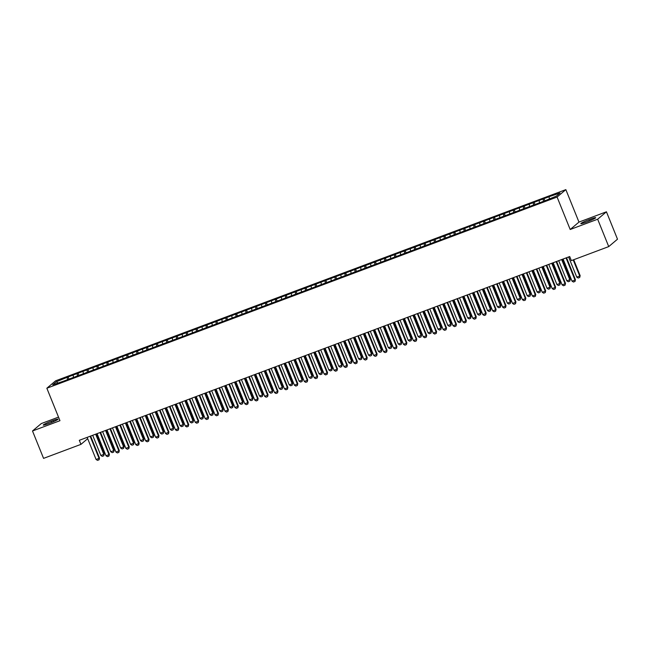 <?xml version="1.0" encoding="UTF-8"?>
<svg xmlns="http://www.w3.org/2000/svg" width="650" height="650" viewBox="0 0 650 650"><rect width="100%" height="100%" fill="white"/><g stroke="black" fill="none" stroke-linecap="round" stroke-linejoin="round"><path stroke-width="0.97" d="M58.516 417.113L41.267 423.573L32.5 430.983L43.566 458.372L80.949 444.364L87.685 438.677M565.849 189.629L55.616 380.819L46.849 388.229L557.082 197.039L565.849 189.629L578.971 222.097L570.196 229.499L597.667 219.213L606.434 211.803L578.971 222.097M606.434 211.803L617.5 239.192L608.733 246.602L597.667 219.213M57.891 382.882L56.331 381.753L52.683 384.841L62.749 381.461L544.619 200.899L556.367 196.105L560.024 193.018L549.957 196.398L68.079 376.959L68.924 379.039M56.331 381.753L68.079 376.959M608.733 246.602L571.35 260.609L569.709 256.547L79.308 440.31L80.949 444.364M73.19 375.44L73.418 377.065M77.155 373.953L77.439 375.96M83.103 371.727L83.33 373.352M87.067 370.24L87.352 372.239M93.015 368.006L93.251 369.639M96.98 366.527L97.264 368.526M102.936 364.293L103.163 365.926M106.901 362.806L107.185 364.812M112.848 360.579L113.076 362.204M116.813 359.092L117.097 361.099M122.761 356.866L122.996 358.491M126.726 355.379L127.01 357.378M132.681 353.145L132.909 354.778M136.646 351.658L136.931 353.665M142.594 349.432L142.821 351.057M146.559 347.945L146.843 349.952M152.506 345.719L152.742 347.344M156.471 344.232L156.756 346.239M162.419 342.006L162.654 343.631M166.392 340.519L166.676 342.517M172.339 338.284L172.567 339.918M176.304 336.798L176.589 338.804M182.252 334.571L182.487 336.196M186.217 333.084L186.501 335.091M192.164 330.858L192.4 332.483M196.138 329.371L196.422 331.37M202.085 327.145L202.312 328.77M206.05 325.658L206.334 327.657M211.998 323.424L212.233 325.057M215.963 321.937L216.247 323.944M221.91 319.711L222.146 321.336M225.883 318.224L226.168 320.231M231.831 315.998L232.058 317.623M235.796 314.511L236.08 316.509M241.743 312.276L241.979 313.909M245.708 310.798L245.993 312.796M251.656 308.563L251.891 310.196M255.629 307.076L255.913 309.083M261.576 304.85L261.804 306.475M265.541 303.363L265.826 305.37M271.489 301.137L271.724 302.762M275.454 299.65L275.738 301.649M281.401 297.416L281.637 299.049M285.374 295.937L285.659 297.936M291.322 293.702L291.549 295.336M295.287 292.216L295.571 294.223M301.234 289.989L301.47 291.614M305.199 288.502L305.484 290.509M311.147 286.276L311.382 287.901M315.12 284.789L315.404 286.788M321.067 282.555L321.295 284.188M325.033 281.068L325.317 283.075M330.98 278.842L331.216 280.467M334.945 277.355L335.229 279.362M340.892 275.129L341.128 276.754M344.866 273.642L345.15 275.649M350.813 271.416L351.041 273.041M354.778 269.929L355.062 271.928M360.726 267.694L360.961 269.327M364.691 266.207L364.975 268.214M370.638 263.981L370.874 265.606M374.603 262.494L374.896 264.501M380.559 260.268L380.786 261.893M384.524 258.781L384.808 260.78M390.471 256.555L390.707 258.18M394.436 255.068L394.721 257.067M400.384 252.834L400.619 254.467M404.349 251.347L404.641 253.354M410.304 249.121L410.532 250.746M414.269 247.634L414.554 249.641M420.217 245.408L420.452 247.033M424.182 243.921L424.466 245.919M430.129 241.686L430.365 243.319M434.094 240.207L434.387 242.206M440.05 237.973L440.277 239.606M444.015 236.486L444.299 238.493M449.962 234.26L450.19 235.885M453.927 232.773L454.212 234.78M459.875 230.547L460.111 232.172M463.84 229.06L464.132 231.059M469.796 226.826L470.023 228.459M473.761 225.347L474.045 227.346M479.708 223.113L479.936 224.746M483.673 221.626L483.957 223.632M489.621 219.399L489.856 221.024M493.586 217.912L493.87 219.919M499.541 215.686L499.769 217.311M503.506 214.199L503.791 216.198M509.454 211.965L509.681 213.598M513.419 210.478L513.703 212.485M519.366 208.252L519.602 209.877M523.331 206.765L523.616 208.772M529.287 204.539L529.514 206.164M533.252 203.052L533.536 205.059M539.199 200.826L539.427 202.451M543.164 199.339L543.449 201.338M549.112 197.104L549.347 198.737M570.196 229.499L557.082 197.039M32.5 430.983L59.962 420.688L46.849 388.229M67.234 377.666L67.519 379.673M587.641 221.618A7.028 0.642 -22 0 0 595.676 217.701A7.028 0.642 -22 0 0 590.679 219.058L588.892 219.724A7.028 0.642 -22 0 0 580.856 223.641A7.028 0.642 -22 0 0 585.861 222.284L587.641 221.618M51.293 421.168A7.028 0.642 -22 0 0 43.258 425.084A7.028 0.642 -22 0 0 48.254 423.727L50.042 423.061A7.028 0.642 -22 0 0 58.078 419.144A7.028 0.642 -22 0 0 53.072 420.501L51.293 421.168L51.781 422.386M544.009 198.624L544.846 200.712M534.089 202.337L534.934 204.425M524.176 206.058L525.021 208.138M514.264 209.771L515.101 211.859M504.343 213.484L505.188 215.572M494.431 217.206L495.276 219.286M484.518 220.919L485.355 222.999M474.598 224.632L475.442 226.72M464.685 228.345L465.53 230.433M454.773 232.066L455.609 234.146M444.852 235.779L445.697 237.859M434.939 239.493L435.784 241.581M425.027 243.206L425.864 245.294M415.106 246.927L415.951 249.007M405.194 250.64L406.039 252.72M395.281 254.353L396.118 256.441M385.361 258.066L386.206 260.154M375.448 261.787L376.293 263.868M365.536 265.501L366.373 267.581M355.615 269.214L356.46 271.302M345.702 272.927L346.548 275.015M335.79 276.648L336.627 278.728M325.869 280.361L326.714 282.449M315.957 284.074L316.802 286.162M306.044 287.796L306.881 289.876M296.124 291.509L296.969 293.589M286.211 295.222L287.056 297.31M276.299 298.935L277.136 301.023M266.378 302.656L267.223 304.736M256.466 306.369L257.311 308.449M246.553 310.082L247.39 312.171M236.632 313.796L237.477 315.884M226.72 317.517L227.565 319.597M216.807 321.23L217.644 323.31M206.887 324.943L207.732 327.031M196.974 328.656L197.819 330.744M187.062 332.377L187.899 334.457M177.149 336.091L177.986 338.171M167.229 339.804L168.074 341.892M157.316 343.517L158.153 345.605M147.404 347.238L148.241 349.318M137.483 350.951L138.328 353.039M127.571 354.664L128.407 356.752M117.658 358.386L118.495 360.466M107.737 362.099L108.582 364.179M97.825 365.812L98.67 367.9M87.913 369.525L88.749 371.613M77.992 373.246L78.837 375.326M566.061 257.92L574.99 280.028L575.421 279.671L575.031 281.418L573.471 282.035L572.016 281.141L563.087 259.033M566.556 257.733L575.421 279.671M572.016 281.141L574.99 280.028L574.957 281.474M568.604 256.961L576.761 277.144L579.735 276.031L573.219 259.911M580.158 275.665L579.702 277.477L580.158 275.665L573.714 259.724M579.702 277.477L578.216 278.029L576.761 277.144M556.14 261.633L565.077 283.749L565.5 283.384L565.045 285.196L563.558 285.748L562.104 284.863L553.166 262.746M556.644 261.446L565.5 283.384M562.104 284.863L565.077 283.749L565.045 285.196M546.227 265.346L555.165 287.463L555.587 287.097L555.133 288.909L553.637 289.469L552.183 288.576L543.254 266.467M546.723 265.168L555.587 287.097M552.183 288.576L555.165 287.463L555.133 288.909M558.691 260.683L566.841 280.857L569.814 279.744L561.665 259.569M570.245 279.378L569.782 281.19L570.245 279.378L562.161 259.382M569.782 281.19L568.295 281.751L566.841 280.857M548.779 264.396L556.928 284.57L559.902 283.457L551.753 263.283M560.324 283.099L559.869 284.903L560.324 283.099L552.248 263.096M559.869 284.903L558.383 285.464L556.928 284.57M536.315 269.067L545.244 291.176L545.675 290.818L545.285 292.565L543.725 293.183L542.271 292.289L533.341 270.181M536.811 268.881L545.675 290.818M542.271 292.289L545.244 291.176L545.212 292.622M526.394 272.781L535.332 294.889L535.754 294.531L535.372 296.278L533.812 296.896L532.358 296.002L523.421 273.894M526.898 272.594L535.754 294.531M532.358 296.002L535.332 294.889L535.299 296.335M538.858 268.109L547.016 288.291L549.989 287.17L541.832 266.996M550.412 286.812L549.957 288.616L550.412 286.812L542.336 266.809M549.957 288.616L548.47 289.177L547.016 288.291M528.946 271.822L537.095 292.004L540.069 290.891L531.919 270.709M540.499 290.526L540.036 292.338L540.499 290.526L532.415 270.522M540.036 292.338L538.549 292.89L537.095 292.004M516.482 276.494L525.419 298.61L525.842 298.244L525.387 300.056L523.892 300.609L522.446 299.723L513.508 277.607M516.977 276.307L525.842 298.244M522.446 299.723L525.419 298.61L525.387 300.056M519.033 275.543L527.183 295.717L530.156 294.604L522.007 274.43M530.587 294.247L530.124 296.051L530.587 294.247L522.503 274.243M530.124 296.051L528.637 296.611L527.183 295.717M506.569 280.207L515.499 302.323L515.929 301.966L515.539 303.713L513.979 304.33L512.525 303.436L503.596 281.328M507.065 280.028L515.929 301.966M512.525 303.436L515.499 302.323L515.466 303.769M509.113 279.256L517.27 299.431L520.244 298.317L512.086 278.143M520.666 297.96L520.211 299.764L520.666 297.96L512.59 277.956M520.211 299.764L518.724 300.324L517.27 299.431M496.649 283.928L505.586 306.036L506.009 305.679L505.627 307.426L504.067 308.043L502.613 307.149L493.675 285.041M497.152 283.741L506.009 305.679M502.613 307.149L505.586 306.036L505.554 307.483M486.736 287.641L495.674 309.749L496.096 309.392L495.641 311.204L494.154 311.756L492.7 310.871L483.762 288.754M487.232 287.454L496.096 309.392M492.7 310.871L495.674 309.749L495.641 311.204M476.824 291.354L485.753 313.471L486.184 313.105L485.721 314.917L484.234 315.469L482.779 314.584L473.85 292.467M477.319 291.168L486.184 313.105M482.779 314.584L485.753 313.471L485.721 314.917M466.903 295.076L475.841 317.184L476.263 316.826L475.881 318.573L474.321 319.191L472.867 318.297L463.929 296.189M467.407 294.889L476.263 316.826M472.867 318.297L475.841 317.184L475.808 318.63M456.991 298.789L465.928 320.897L466.351 320.539L465.961 322.286L464.409 322.904L462.954 322.01L454.017 299.902M457.486 298.602L466.351 320.539M462.954 322.01L465.928 320.897L465.896 322.343M447.078 302.502L456.007 324.61L456.438 324.252L455.975 326.064L454.488 326.617L453.034 325.731L444.104 303.615M447.574 302.315L456.438 324.252M453.034 325.731L456.007 324.61L455.975 326.064M437.157 306.215L446.095 328.331L446.517 327.966L446.062 329.777L444.576 330.33L443.121 329.444L434.184 307.328M437.661 306.028L446.517 327.966M443.121 329.444L446.095 328.331L446.062 329.777M427.245 309.936L436.183 332.044L436.605 331.687L436.215 333.434L434.663 334.051L433.209 333.158L424.271 311.049M427.741 309.749L436.605 331.687M433.209 333.158L436.183 332.044L436.15 333.491M417.332 313.649L426.262 335.757L426.692 335.4L426.302 337.147L424.743 337.764L423.288 336.871L414.359 314.762M417.828 313.463L426.692 335.4M423.288 336.871L426.262 335.757L426.229 337.204M407.412 317.363L416.349 339.471L416.78 339.113L416.317 340.925L414.83 341.477L413.376 340.592L404.438 318.476M407.916 317.176L416.78 339.113M413.376 340.592L416.349 339.471L416.317 340.925M397.499 321.076L406.437 343.192L406.859 342.826L406.404 344.638L404.918 345.191L403.463 344.305L394.526 322.197M397.995 320.889L406.859 342.826M403.463 344.305L406.437 343.192L406.404 344.638M387.587 324.797L396.516 346.905L396.947 346.548L396.557 348.294L394.997 348.912L393.543 348.018L384.613 325.91M388.082 324.61L396.947 346.548M393.543 348.018L396.516 346.905L396.484 348.351M377.674 328.51L386.604 350.618L387.034 350.261L386.644 352.007L385.084 352.625L383.63 351.731L374.692 329.623M378.17 328.323L387.034 350.261M383.63 351.731L386.604 350.618L386.571 352.064M367.754 332.223L376.691 354.339L377.114 353.974L376.659 355.786L375.172 356.338L373.717 355.452L364.78 333.336M368.249 332.036L377.114 353.974M373.717 355.452L376.691 354.339L376.659 355.786M357.841 335.936L366.771 358.053L367.201 357.687L366.811 359.442L365.251 360.059L363.797 359.166L354.868 337.058M358.337 335.757L367.201 357.687M363.797 359.166L366.771 358.053L366.738 359.499M347.929 339.658L356.858 361.766L357.289 361.408L356.899 363.155L355.339 363.773L353.884 362.879L344.947 340.771M348.424 339.471L357.289 361.408M353.884 362.879L356.858 361.766L356.826 363.212M338.008 343.371L346.946 365.479L347.368 365.121L346.978 366.868L345.426 367.486L343.972 366.592L335.034 344.484M338.504 343.184L347.368 365.121M343.972 366.592L346.946 365.479L346.913 366.925M328.096 347.084L337.025 369.2L337.456 368.834L336.993 370.646L335.506 371.199L334.051 370.313L325.122 348.197M328.591 346.897L337.456 368.834M334.051 370.313L337.025 369.2L336.993 370.646M318.183 350.797L327.113 372.913L327.543 372.556L327.153 374.303L325.593 374.92L324.139 374.026L315.201 351.918M318.679 350.618L327.543 372.556M324.139 374.026L327.113 372.913L327.08 374.359M308.262 354.518L317.2 376.626L317.623 376.269L317.233 378.016L315.681 378.633L314.226 377.739L305.289 355.631M308.758 354.331L317.623 376.269M314.226 377.739L317.2 376.626L317.168 378.072M298.35 358.231L307.279 380.339L307.71 379.982L307.247 381.794L305.76 382.346L304.306 381.461L295.376 359.344M298.846 358.044L307.71 379.982M304.306 381.461L307.279 380.339L307.247 381.794M288.438 361.944L297.367 384.061L297.798 383.695L297.334 385.507L295.848 386.059L294.393 385.174L285.456 363.058M288.933 361.757L297.798 383.695M294.393 385.174L297.367 384.061L297.334 385.507M278.517 365.666L287.454 387.774L287.877 387.416L287.487 389.163L285.935 389.781L284.481 388.887L275.543 366.779M279.012 365.479L287.877 387.416M284.481 388.887L287.454 387.774L287.422 389.22M268.604 369.379L277.534 391.487L277.964 391.129L277.574 392.876L276.014 393.494L274.56 392.6L265.631 370.492M269.1 369.192L277.964 391.129M274.56 392.6L277.534 391.487L277.501 392.933M258.692 373.092L267.621 395.2L268.052 394.842L267.589 396.654L266.102 397.207L264.648 396.321L255.71 374.205M259.188 372.905L268.052 394.842M264.648 396.321L267.621 395.2L267.589 396.654M248.771 376.805L257.709 398.921L258.131 398.556L257.676 400.368L256.189 400.92L254.735 400.034L245.797 377.918M249.267 376.618L258.131 398.556M254.735 400.034L257.709 398.921L257.676 400.368M238.859 380.526L247.788 402.634L248.219 402.277L247.829 404.024L246.269 404.641L244.814 403.748L235.885 381.639M239.354 380.339L248.219 402.277M244.814 403.748L247.788 402.634L247.756 404.081M228.946 384.239L237.876 406.348L238.306 405.99L237.916 407.737L236.356 408.354L234.902 407.461L225.972 385.352M229.442 384.053L238.306 405.99M234.902 407.461L237.876 406.348L237.843 407.794M219.026 387.952L227.963 410.061L228.386 409.703L227.931 411.515L226.444 412.067L224.989 411.182L216.052 389.066M219.521 387.766L228.386 409.703M224.989 411.182L227.963 410.061L227.931 411.515M209.113 391.666L218.043 413.782L218.473 413.416L218.01 415.228L216.523 415.781L215.069 414.895L206.139 392.787M209.609 391.479L218.473 413.416M215.069 414.895L218.043 413.782L218.01 415.228M199.201 395.387L208.13 417.495L208.561 417.137L208.171 418.884L206.611 419.502L205.156 418.608L196.227 396.5M199.696 395.2L208.561 417.137M205.156 418.608L208.13 417.495L208.097 418.941M189.28 399.1L198.218 421.208L198.64 420.851L198.25 422.598L196.698 423.215L195.244 422.321L186.306 400.213M189.776 398.913L198.64 420.851M195.244 422.321L198.218 421.208L198.185 422.654M179.368 402.813L188.297 424.929L188.727 424.564L188.264 426.376L186.778 426.928L185.323 426.043L176.394 403.926M179.863 402.626L188.727 424.564M185.323 426.043L188.297 424.929L188.264 426.376M169.455 406.526L178.384 428.642L178.815 428.277L178.352 430.089L176.865 430.649L175.411 429.756L166.481 407.648M169.951 406.339L178.815 428.277M175.411 429.756L178.384 428.642L178.352 430.089M159.534 410.248L168.472 432.356L168.894 431.998L168.513 433.745L166.952 434.363L165.498 433.469L156.561 411.361M160.03 410.061L168.894 431.998M165.498 433.469L168.472 432.356L168.439 433.802M149.622 413.961L158.559 436.069L158.982 435.711L158.592 437.458L157.032 438.076L155.577 437.182L146.648 415.074M150.118 413.774L158.982 435.711M155.577 437.182L158.559 436.069L158.519 437.515M139.709 417.674L148.639 439.79L149.069 439.424L148.606 441.236L147.119 441.789L145.665 440.903L136.736 418.787M140.205 417.487L149.069 439.424M145.665 440.903L148.639 439.79L148.606 441.236M499.2 282.969L507.349 303.152L510.323 302.031L502.174 281.856M510.754 301.673L510.291 303.485L510.754 301.673L502.669 281.669M510.291 303.485L508.804 304.037L507.349 303.152M489.288 286.691L497.437 306.865L500.411 305.752L492.261 285.569M500.841 305.386L500.378 307.198L500.841 305.386L492.757 285.382M500.378 307.198L498.891 307.751L497.437 306.865M479.367 290.404L487.524 310.578L490.498 309.465L482.341 289.291M490.921 309.108L490.466 310.911L490.921 309.108L482.844 289.104M490.466 310.911L488.979 311.472L487.524 310.578M469.454 294.117L477.604 314.291L480.577 313.178L472.428 293.004M481.008 312.821L480.545 314.624L481.008 312.821L472.924 292.817M480.545 314.624L479.058 315.185L477.604 314.291M459.542 297.83L467.691 318.012L470.665 316.891L462.516 296.717M471.096 316.534L470.632 318.346L471.096 316.534L463.011 296.53M470.632 318.346L469.146 318.898L467.691 318.012M449.621 301.551L457.779 321.726L460.753 320.613L452.595 300.43M461.175 320.247L460.72 322.059L461.175 320.247L453.099 300.243M460.72 322.059L459.233 322.611L457.779 321.726M439.709 305.264L447.858 325.439L450.832 324.326L442.683 304.151M451.262 323.968L450.799 325.772L451.262 323.968L443.178 303.964M450.799 325.772L449.312 326.332L447.858 325.439M429.796 308.977L437.946 329.152L440.919 328.039L432.77 307.864M441.35 327.681L440.887 329.485L441.35 327.681L433.266 307.678M440.887 329.485L439.4 330.046L437.946 329.152M419.876 312.691L428.033 332.873L431.007 331.752L422.849 311.577M431.429 331.394L430.974 333.206L431.429 331.394L423.353 311.391M430.974 333.206L429.488 333.759L428.033 332.873M409.963 316.412L418.113 336.586L421.086 335.473L412.937 315.291M421.517 335.108L421.054 336.919L421.517 335.108L413.433 315.112M421.054 336.919L419.567 337.472L418.113 336.586M400.051 320.125L408.2 340.299L411.174 339.186L403.024 319.012M411.604 338.829L411.141 340.632L411.604 338.829L403.52 318.825M411.141 340.632L409.654 341.193L408.2 340.299M390.13 323.838L398.287 344.012L401.261 342.899L393.104 322.725M401.684 342.542L401.229 344.346L401.684 342.542L393.608 322.538M401.229 344.346L399.742 344.906L398.287 344.012M380.217 327.551L388.367 347.734L391.341 346.621L383.191 326.438M391.771 346.255L391.308 348.067L391.771 346.255L383.687 326.251M391.308 348.067L389.821 348.619L388.367 347.734M370.305 331.273L378.454 351.447L381.428 350.334L373.279 330.159M381.859 349.968L381.396 351.78L381.859 349.968L373.774 329.973M381.396 351.78L379.909 352.341L378.454 351.447M360.384 334.986L368.542 355.16L371.516 354.047L363.358 333.873M371.938 353.689L371.483 355.493L371.938 353.689L363.862 333.686M371.483 355.493L369.996 356.054L368.542 355.16M350.472 338.699L358.621 358.881L361.595 357.76L353.446 337.586M362.026 357.402L361.562 359.206L362.026 357.402L353.941 337.399M361.562 359.206L360.076 359.767L358.621 358.881M340.559 342.412L348.709 362.594L351.683 361.481L343.533 341.299M352.113 361.116L351.65 362.928L352.113 361.116L344.029 341.112M351.65 362.928L350.163 363.48L348.709 362.594M330.639 346.133L338.796 366.308L341.77 365.194L333.613 345.02M342.192 364.837L341.738 366.641L342.192 364.837L334.116 344.833M341.738 366.641L340.251 367.201L338.796 366.308M320.726 349.846L328.876 370.021L331.849 368.908L323.7 348.733M332.28 368.55L331.817 370.354L332.28 368.55L324.196 348.546M331.817 370.354L330.33 370.914L328.876 370.021M310.814 353.559L318.963 373.742L321.937 372.621L313.787 352.446M322.368 372.263L321.904 374.075L322.368 372.263L314.283 352.259M321.904 374.075L320.418 374.627L318.963 373.742M300.893 357.281L309.051 377.455L312.024 376.342L303.867 356.159M312.447 375.976L311.992 377.788L312.447 375.976L304.371 355.973M311.992 377.788L310.505 378.341L309.051 377.455M290.981 360.994L299.13 381.168L302.104 380.055L293.954 359.881M302.534 379.697L302.071 381.501L302.534 379.697L294.45 359.694M302.071 381.501L300.584 382.062L299.13 381.168M281.068 364.707L289.217 384.881L292.191 383.768L284.042 363.594M292.622 383.411L292.159 385.214L292.622 383.411L284.537 363.407M292.159 385.214L290.672 385.775L289.217 384.881M271.148 368.42L279.305 388.602L282.279 387.481L274.129 367.307M282.701 387.124L282.246 388.936L282.701 387.124L274.625 367.12M282.246 388.936L280.759 389.488L279.305 388.602M261.235 372.141L269.384 392.316L272.366 391.202L264.209 371.02M272.789 390.837L272.326 392.649L272.789 390.837L264.704 370.833M272.326 392.649L270.839 393.201L269.384 392.316M251.322 375.854L259.472 396.029L262.446 394.916L254.296 374.741M262.876 394.558L262.413 396.362L262.876 394.558L254.792 374.554M262.413 396.362L260.926 396.923L259.472 396.029M241.402 379.567L249.559 399.742L252.533 398.629L244.384 378.454M252.956 398.271L252.501 400.075L252.956 398.271L244.879 378.267M252.501 400.075L251.014 400.636L249.559 399.742M231.489 383.281L239.639 403.463L242.621 402.342L234.463 382.168M243.043 401.984L242.58 403.796L243.043 401.984L234.959 381.981M242.58 403.796L241.093 404.349L239.639 403.463M221.577 387.002L229.726 407.176L232.7 406.063L224.551 385.881M233.131 405.697L232.668 407.509L233.131 405.697L225.046 385.702M232.668 407.509L231.181 408.062L229.726 407.176M211.656 390.715L219.814 410.889L222.787 409.776L214.638 389.602M223.21 409.419L222.755 411.223L223.21 409.419L215.134 389.415M222.755 411.223L221.268 411.783L219.814 410.889M201.744 394.428L209.893 414.602L212.875 413.489L204.718 393.315M213.297 413.132L212.834 414.936L213.297 413.132L205.213 393.128M212.834 414.936L211.347 415.496L209.893 414.602M191.831 398.141L199.981 418.324L202.954 417.211L194.805 397.028M203.385 416.845L202.922 418.657L203.385 416.845L195.301 396.841M202.922 418.657L201.435 419.209L199.981 418.324M181.911 401.863L190.068 422.037L193.042 420.924L184.893 400.749M193.464 420.558L193.009 422.37L193.464 420.558L185.388 400.562M193.009 422.37L191.523 422.931L190.068 422.037M171.998 405.576L180.148 425.75L183.129 424.637L174.972 404.463M183.552 424.279L183.097 426.083L183.552 424.279L175.468 404.276M183.097 426.083L181.602 426.644L180.148 425.75M162.086 409.289L170.235 429.471L173.209 428.35L165.059 408.176M173.639 427.993L173.176 429.796L173.639 427.993L165.555 407.989M173.176 429.796L171.689 430.357L170.235 429.471M152.165 413.002L160.322 433.184L163.296 432.071L155.147 411.889M163.719 431.706L163.264 433.517L163.719 431.706L155.643 411.702M163.264 433.517L161.777 434.07L160.322 433.184M142.252 416.723L150.402 436.898L153.384 435.784L145.226 415.61M153.806 435.427L153.351 437.231L153.806 435.427L145.722 415.423M153.351 437.231L151.856 437.791L150.402 436.898M129.789 421.387L138.726 443.503L139.149 443.137L138.767 444.892L137.207 445.51L135.752 444.616L126.815 422.508M130.293 421.208L139.149 443.137M135.752 444.616L138.726 443.503L138.694 444.949M132.34 420.436L140.489 440.611L143.463 439.497L135.314 419.323M143.894 439.14L143.431 440.944L143.894 439.14L135.809 419.136M143.431 440.944L141.944 441.504L140.489 440.611M119.876 425.108L128.814 447.216L129.236 446.859L128.846 448.606L127.286 449.223L125.832 448.329L116.903 426.221M120.372 424.921L129.236 446.859M125.832 448.329L128.814 447.216L128.773 448.663M122.428 424.149L130.577 444.332L133.551 443.211L125.401 423.036M133.973 442.853L133.518 444.665L133.973 442.853L125.897 422.849M133.518 444.665L132.031 445.218L130.577 444.332M109.964 428.821L118.893 450.929L119.324 450.572L118.861 452.384L117.374 452.936L115.919 452.051L106.99 429.934M110.459 428.634L119.324 450.572M115.919 452.051L118.893 450.929L118.861 452.384M112.507 427.871L120.664 448.045L123.638 446.932L115.481 426.749M124.061 446.566L123.606 448.378L124.061 446.566L115.976 426.562M123.606 448.378L122.111 448.931L120.664 448.045M100.043 432.534L108.981 454.651L109.403 454.285L108.948 456.097L107.461 456.649L106.007 455.764L97.069 433.648M100.547 432.348L109.403 454.285M106.007 455.764L108.981 454.651L108.948 456.097M102.594 431.584L110.744 451.758L113.718 450.645L105.568 430.471M114.148 450.288L113.685 452.091L114.148 450.288L106.064 430.284M113.685 452.091L112.198 452.652L110.744 451.758M90.131 436.256L99.068 458.364L99.491 458.006L99.101 459.753L97.541 460.371L96.086 459.477L87.157 437.369M90.626 436.069L99.491 458.006M96.086 459.477L99.068 458.364L99.028 459.81M92.682 435.297L100.831 455.471L103.805 454.358L95.656 434.184M104.228 454.001L103.772 455.804L104.228 454.001L96.151 433.997M103.772 455.804L102.286 456.365L100.831 455.471M591.142 220.204L590.679 219.058M589.379 220.943L588.892 219.724M53.544 421.647L53.072 420.501"/></g></svg>

